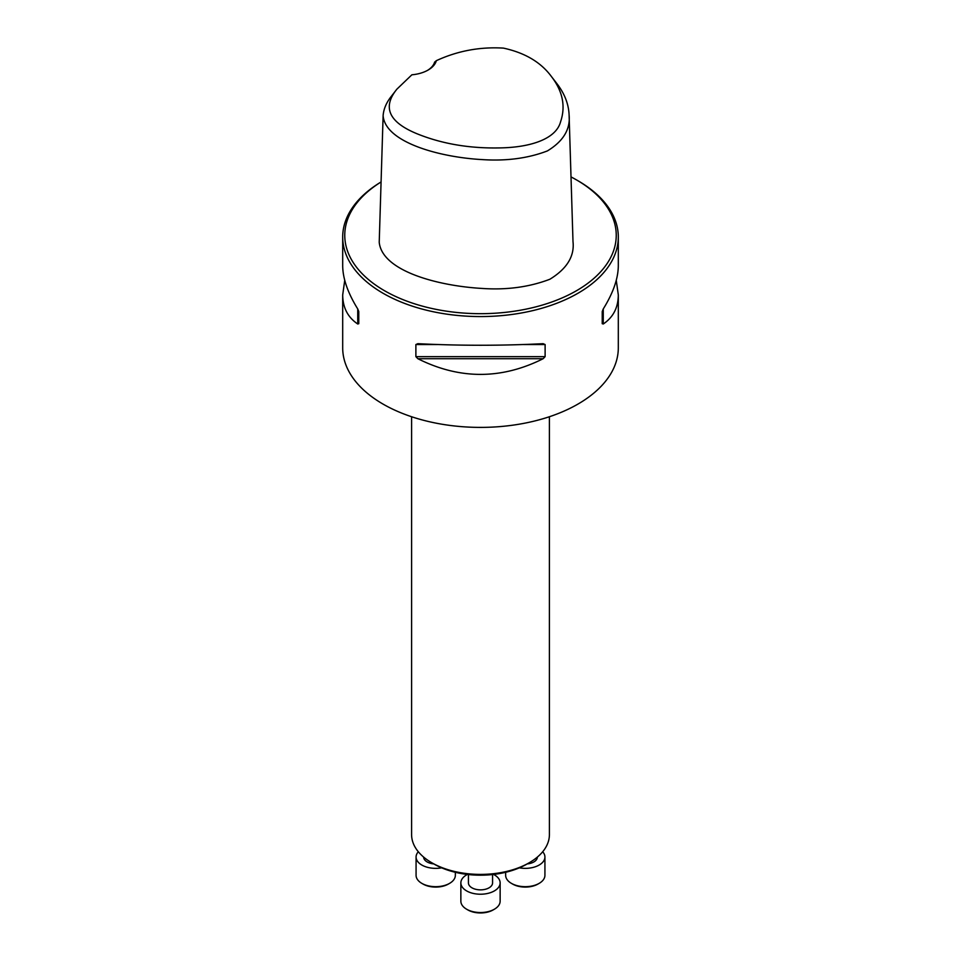 <?xml version="1.0" encoding="UTF-8"?>
<svg xmlns="http://www.w3.org/2000/svg" width="961" height="961" viewBox="0 0 961 961"><rect width="100%" height="100%" fill="white"/><g stroke="black" fill="none" stroke-linecap="round" stroke-linejoin="round"><path stroke-width="1.44" d="M529.223 862.75L526.892 864.095A65.6 37.875 180 0 1 434.108 864.095L431.777 862.75A68.904 39.785 0 0 0 529.223 862.75A68.904 39.785 0 0 0 549.404 834.616L549.404 416.738M436.354 60.663C457.556 50.885 479.899 46.705 503.408 48.11C524.946 52.783 540.971 62.285 551.482 76.616C562.726 91.259 565.777 106.275 560.611 121.675C556.179 138.973 530.592 147.369 500.321 147.898C469.893 148.607 442.204 143.922 417.278 133.867C388.905 122.287 382.106 107.392 396.881 89.169L411.873 74.802A29.286 16.902 180 0 0 428.125 70.045A29.286 16.902 180 0 0 436.354 60.663L434.6 62.141A27.557 15.917 0 0 1 427.501 70.393M551.482 76.616L556.912 83.631C564.6 93.625 568.66 104.076 569.104 114.996C570.51 129.303 563.266 141.291 547.386 150.925C528.166 158.301 506.447 161.196 482.266 159.598C439.561 157.292 385.241 142.348 383.115 115.716C383.619 108.989 386.394 102.491 391.427 96.196L396.881 89.169M569.104 114.996L572.996 241.547C574.654 256.203 566.942 268.78 549.86 279.255C529.319 287.087 506.675 290.15 481.941 288.432C438.144 285.897 382.094 271.206 379.223 242.256L383.115 115.716M616.265 280.324L618.307 294.943L618.307 347.834A137.807 79.559 180 0 1 533.235 421.338A137.807 79.559 180 0 1 383.055 404.1A137.807 79.559 180 0 1 342.693 347.834L342.693 294.943L344.735 280.324M576.492 179.899A135.741 78.37 0 0 1 576.48 290.727A135.741 78.37 0 0 1 384.52 290.727A135.741 78.37 0 0 1 381.085 181.953A137.807 79.559 0 0 0 342.693 236.995A137.807 79.559 0 0 0 383.055 293.261A137.807 79.559 0 0 0 533.235 310.511A137.807 79.559 0 0 0 618.307 236.995A137.807 79.559 0 0 0 577.945 180.74L576.492 179.899A135.741 78.37 0 0 0 571.002 176.908M415.885 344.543L417.867 343.678C459.622 345.78 501.378 345.78 543.133 343.678L545.115 344.543L545.115 356.651L543.133 358.717C501.378 379.619 459.622 379.619 417.867 358.717L415.885 356.651L415.885 344.543L437.471 344.543M618.307 294.943C618.211 307.628 613.202 317.322 603.256 324.001L602.223 323.689L602.223 311.568L603.256 308.961C613.202 292.901 618.211 278.486 618.307 265.704L618.307 236.995M342.693 236.995L342.693 265.704C342.789 278.486 347.798 292.901 357.744 308.961L358.777 311.568L358.777 323.689L357.744 324.001C347.798 317.322 342.789 307.628 342.693 294.943M602.223 323.689L602.223 311.568M411.596 416.738L411.596 834.616A68.904 39.785 0 0 0 431.777 862.75L434.108 864.095M433.795 863.915A12.073 6.967 180 0 1 427.177 861.957A12.073 6.967 180 0 1 423.633 857.08M418.323 851.758A19.64 11.34 0 0 0 416.077 857.032A19.64 11.34 0 0 0 441.664 867.831M416.077 857.032L416.077 875.339A19.64 11.34 0 0 0 421.831 883.363A19.64 11.34 0 0 0 449.592 883.363A19.64 11.34 0 0 0 455.346 875.339L455.346 872.288M449.592 883.363L448.379 884.06A17.911 10.343 180 0 1 423.044 884.06L421.831 883.363M492.573 874.534L492.573 882.883A12.073 6.967 180 0 1 485.125 889.333A12.073 6.967 180 0 1 471.959 887.82A12.073 6.967 180 0 1 468.427 882.883L468.427 874.534M467.43 874.426A19.64 11.34 0 0 0 460.86 882.883A19.64 11.34 0 0 0 480.5 894.223A19.64 11.34 0 0 0 500.14 882.883A19.64 11.34 0 0 0 494.386 874.87A19.64 11.34 0 0 0 493.57 874.426M460.86 882.883L460.86 901.202A19.64 11.34 0 0 0 466.614 909.214A19.64 11.34 0 0 0 494.386 909.214A19.64 11.34 0 0 0 500.14 901.202L500.14 882.883M494.386 909.214L493.173 909.923A17.911 10.343 180 0 1 467.827 909.923L466.614 909.214M537.367 857.08A12.073 6.967 180 0 1 527.205 863.915M519.336 867.831A19.64 11.34 0 0 0 544.923 857.032A19.64 11.34 0 0 0 542.677 851.758M505.654 872.288L505.654 875.339A19.64 11.34 0 0 0 511.408 883.363A19.64 11.34 0 0 0 539.169 883.363A19.64 11.34 0 0 0 544.923 875.339L544.923 857.032M539.169 883.363L537.956 884.06A17.911 10.343 180 0 1 512.621 884.06L511.408 883.363M603.256 324.001L603.256 308.961M523.529 344.543L545.115 344.543M415.885 356.651L545.115 356.651M417.867 358.717L543.133 358.717M357.744 308.961L357.744 324.001"/></g></svg>
